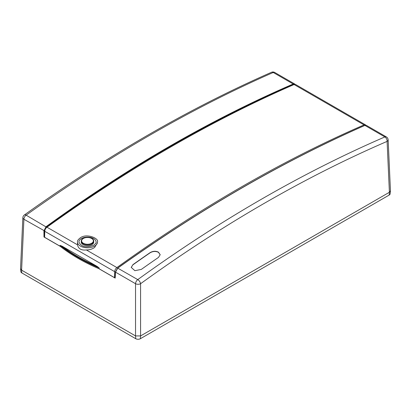 <?xml version="1.0" encoding="UTF-8"?>
<svg xmlns="http://www.w3.org/2000/svg" width="411" height="411" viewBox="0 0 411 411"><rect width="100%" height="100%" fill="white"/><g stroke="black" fill="none" stroke-linecap="round" stroke-linejoin="round"><path stroke-width="0.62" d="M20.56 268.856L20.869 271.717A3.257 1.88 0 0 0 21.819 272.93L135.758 338.715A3.257 1.88 0 0 0 140.367 338.715L389.181 195.061A3.257 1.88 0 0 0 390.131 193.848L390.44 190.981M24.347 214.974C106.968 155.903 189.353 108.34 271.507 72.285L271.507 72.285A3.571 2.307 66.3 0 1 273.248 72.485C232.297 90.441 191.172 111.34 149.881 135.178C108.591 159.016 67.337 185.68 26.119 215.164A3.571 1.788 54.4 0 0 24.347 214.974A3.571 3.571 0 0 0 22.857 217.717A3.571 2.06 2.6 0 0 23.905 219.258L21.593 270.145A3.571 2.06 0 0 0 21.598 270.145L135.538 335.926L140.583 335.926A3.571 2.06 0 0 0 140.588 335.926L389.407 192.271A3.571 2.06 0 0 0 389.407 192.271L387.095 141.389C346.036 159.124 304.885 179.895 263.641 203.697C222.402 227.514 181.385 254.183 140.583 283.713L140.583 335.926L389.402 192.271L390.45 190.761L388.143 139.848A3.571 2.06 177.4 0 1 387.095 141.389A3.571 2.291 66.6 0 0 384.881 136.935L364.927 125.417C324.022 143.398 282.922 164.308 241.627 188.151C200.337 211.989 159.062 238.637 117.798 268.095L115.506 272.149L115.188 278.098L98.789 268.63M294.61 84.363L293.423 84.445C252.226 102.195 210.956 122.997 169.625 146.861C128.289 170.724 87.199 197.47 46.356 227.093L44.439 230.823L44.48 236.983L43.977 236.983L43.931 230.823L46.073 226.682C86.978 197.023 128.078 170.272 169.373 146.434C210.73 122.581 252.005 101.769 293.202 84.003L294.702 83.998L274.723 72.464A3.571 3.571 0 0 0 271.507 72.285M364.752 125.396C282.727 161.487 200.347 209.045 117.623 268.075L137.752 279.614C178.703 249.98 219.828 223.24 261.119 199.402C302.47 175.559 343.724 154.736 384.881 136.935A3.571 2.06 120 0 1 386.361 136.914L366.381 125.381L364.752 125.396L366.381 125.381M131.237 267.494L132.964 264.612L131.237 267.407L134.88 270.674L141.297 269.421A1428.713 824.872 120 0 1 158.466 257.425L160.192 254.697L158.466 252.164C155.738 250.854 152.959 251.008 150.133 252.616L150.133 252.791C152.907 251.193 155.687 251.044 158.466 252.339L160.192 254.784M132.964 264.612A1428.713 824.872 -60 0 1 150.133 252.616M22.857 217.717L20.55 268.63L21.593 270.145L135.538 335.926L135.758 338.715M135.538 335.926L135.538 283.713A3.571 2.06 120 0 1 137.752 279.614A3.571 1.803 54.1 0 1 140.583 283.713A3.571 1.952 -0 0 1 135.538 283.713L115.506 272.149L117.623 268.075L115.404 271.99L115.085 277.944M43.977 236.983L60.278 246.395M132.964 264.787A1428.713 824.872 -60 0 1 150.133 252.791M81.44 238.544A8.569 4.947 180 0 1 90.78 237.471A8.569 4.947 180 0 1 96.071 242.043C96.477 242.547 95.691 243.6 93.708 245.213C89.552 246.872 82.005 248.686 78.927 242.043A8.569 4.947 180 0 1 81.44 238.544M94.566 246.091A9.998 5.775 -0 0 0 97.494 241.904A9.998 5.775 -0 0 0 97.489 241.796C98.994 238.452 86.968 233.176 80.577 237.635C78.254 239.397 77.232 240.784 77.504 241.796A9.998 5.775 -0 0 0 77.499 241.904A9.998 5.775 -0 0 0 83.587 247.324A9.998 5.775 -0 0 0 94.566 246.091M77.499 241.904L77.494 244.822C78.367 248.814 81.327 250.52 86.372 249.95C89.393 249.965 92.136 249.148 94.602 247.499L97.52 242.618L97.494 241.904M78.403 256.998A179.746 103.772 0 0 0 97.109 266.4L99.154 267.946A180.177 104.024 180 0 1 78.095 257.527A180.177 104.024 180 0 1 60.052 245.372L62.118 246.199A179.746 103.772 0 0 0 78.403 256.998M99.154 267.946L99.174 268.794A180.213 104.045 180 0 1 78.069 258.355A180.213 104.045 180 0 1 59.996 246.168L60.052 245.372M77.494 244.822L46.967 227.201A1428.713 824.872 120 0 1 294.096 84.522L364.033 124.898A3.571 2.06 -60 0 1 365.507 124.877A3.571 2.06 -60 0 1 365.857 125.175L365.836 125.201M364.033 124.898A1428.713 824.872 120 0 0 116.904 267.576A3.571 2.06 120 0 0 114.684 271.676L114.551 277.672L115.116 277.343M59.996 246.168L44.619 237.291L44.753 231.295L114.684 271.676M46.967 227.201A3.571 2.06 120 0 0 44.753 231.295M294.096 84.522A3.571 2.06 -60 0 1 295.576 84.502L365.507 124.877M97.109 266.4L62.118 246.199M99.174 268.794L114.551 277.672M82.519 244.226A6.247 3.607 -0 0 0 89.531 245.454A6.247 3.607 -0 0 0 93.749 241.997L93.729 241.118A6.232 3.596 180 0 1 89.521 244.566A6.232 3.596 180 0 1 82.534 243.338A6.232 3.596 180 0 1 81.27 241.118L81.25 241.997A6.247 3.607 -0 0 0 82.519 244.226M389.181 195.061L389.402 192.271M140.588 335.926L140.367 338.715M21.598 270.145L21.819 272.93M274.723 72.464A3.571 2.06 -60 0 0 273.248 72.485L293.202 84.003L293.423 84.445M44.439 230.823L23.905 219.258A3.571 2.06 -60 0 1 26.119 215.164L46.356 227.093M86.372 249.95L116.904 267.576M92.46 238.986A6.232 3.596 180 0 1 93.729 241.118C93.908 236.31 81.085 236.31 81.27 241.118M82.822 242.927A5.872 3.391 -0 0 0 92.912 242.187A5.872 3.391 -0 0 0 86.762 237.512A5.872 3.391 -0 0 0 82.822 242.927M388.143 139.848A3.571 3.571 0 0 0 386.361 136.914M295.113 84.347L294.702 83.998"/></g></svg>

